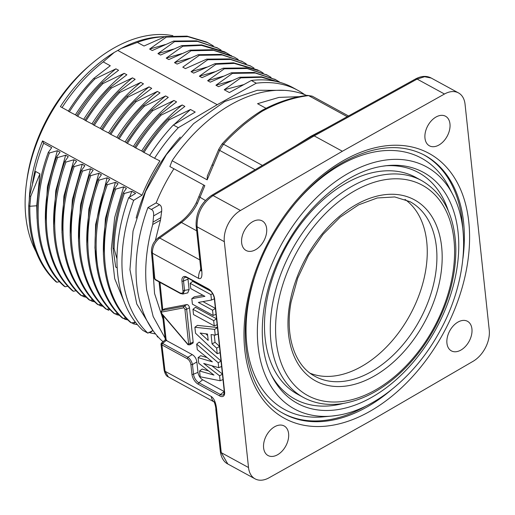 <?xml version="1.0" encoding="UTF-8"?>
<svg xmlns="http://www.w3.org/2000/svg" width="515" height="515" viewBox="0 0 515 515"><rect width="100%" height="100%" fill="white"/><g stroke="black" fill="none" stroke-linecap="round" stroke-linejoin="round"><path stroke-width="0.77" d="M163.21 341.593L162.219 341.052A143.466 93.801 118.6 0 1 136.784 284.756A143.466 93.801 118.6 0 1 147.921 207.584L151.326 209.438C153.058 210.088 153.818 212.238 153.618 215.888L152.736 224.514C146.279 247.625 144.277 269.512 146.724 290.183L153.174 316.551L165.128 338.162M162.991 319.055L154.558 293.537L152.582 264.053M155.33 240.537L160.48 220.092L161.665 211.298L153.618 215.888M151.326 209.438L159.56 204.738C161.195 205.582 161.897 207.77 161.665 211.298M159.56 204.738L156.154 202.884L147.921 207.584M82.677 295.591L82.632 296.106M86.404 297.303L83.771 296.692M82.632 296.119L83.7 296.698M83.707 296.692L84.885 295.713M90.968 300.11L90.917 300.631L91.979 301.217L93.183 300.219M94.773 301.874L92.05 301.224M99.253 304.623L99.208 305.131L100.283 305.73M103.026 306.361L100.393 305.755M100.283 305.736L101.474 304.751M107.487 309.682L108.556 310.268L109.766 309.264M115.83 313.661L115.778 314.208L116.866 314.723L118.038 313.783M119.557 315.367L116.931 314.742M124.102 318.199L124.051 318.727L125.132 319.313L126.323 318.322M127.907 319.97L125.126 319.313M132.407 322.705L132.361 323.22L133.424 323.813L135.4 322.178M137.447 324.707L133.462 323.819M155.588 333.99L150.123 332.838M152.73 330.585L150.019 332.825L148.938 332.227M157.281 335.999L157.217 336.765M158.42 337.261L157.223 336.759M214.678 71.804L199.369 76.201L216.01 64.246L214.993 63.673L193.698 73.111L191.059 71.675L206.657 67.169M258.079 70.066L233.559 62.817L215.025 63.686M216.004 64.272L234.299 63.403L259.869 71.031L263.184 73.053M243.878 84.576L224.231 89.758L229.362 92.565L251.314 80.482A143.466 93.801 118.6 0 1 292.893 87.621L297.87 90.337A143.466 93.801 -61.4 0 1 304.661 94.638M240.872 77.849L261.633 77.289L280.405 82.49M224.218 89.758L240.872 77.829M280.83 82.619L261.472 76.812L239.932 77.237M240.878 77.823L239.797 77.237L218.566 86.674L215.927 85.233L231.499 80.726M215.927 85.233L232.439 73.394L255.331 73.033L275.699 79.748L279.458 81.962M275.306 79.535L254.256 72.448L231.357 72.789L232.432 73.375M231.357 72.808L210.287 82.162M207.642 80.707L223.259 76.214M210.275 82.155L207.635 80.713L224.315 68.778L247.129 68.514L267.427 75.235L271.064 77.385M267.034 75.029L246.119 67.935L223.368 68.186M224.315 68.778L223.24 68.192M223.233 68.192L202.009 77.643L199.369 76.201M191.052 71.669L207.745 59.734L230.553 59.476L250.844 66.197L253.992 68.032M250.457 65.991L229.555 58.903L206.824 59.141M207.745 59.734L206.676 59.148L185.439 68.604L182.793 67.162L199.337 55.298L222.203 54.97L242.539 61.671L246.215 63.834M242.14 61.452L221.102 54.371L198.236 54.699L199.337 55.298M198.236 54.699L177.128 64.072M177.115 64.066L174.488 62.637L190.08 58.124M238.13 59.412L234.274 57.107L213.551 50.322L191.052 50.753L174.488 62.637M231.686 55.775L211.993 49.717L189.996 50.155L191.052 50.74M189.996 50.18L168.849 59.56L166.21 58.118L181.847 53.605M226.394 52.82A142.249 142.249 0 0 0 224.489 51.783L201.584 44.895L181.641 45.629L182.864 46.221L201.603 45.41L226.394 52.82L229.787 54.854M166.21 58.118L182.864 46.196M181.634 45.661L160.564 55.041L157.931 53.605L173.42 49.118M157.931 53.605L174.579 41.638L197.387 41.38L217.671 48.101L221.07 50.09M217.298 47.901L196.44 40.833L173.735 41.065M174.579 41.638L173.555 41.078L152.266 50.515M149.627 49.067L165.302 44.541M152.26 50.509L149.62 49.073M166.306 37.086L187.891 36.655L207.796 42.7L213.332 45.874M149.62 49.067L166.306 37.112L165.225 36.578L144.007 46.009L137.376 42.391A135.979 88.908 -61.4 0 1 164.916 36.7M206.193 41.921L187.054 36.14L165.231 36.559M164.955 36.687L163.358 36.707A134.421 87.885 118.6 0 0 121.167 48.474L137.376 42.391M415.631 78.969L417.105 79.078L424.585 76.722L431.203 78.029M465.058 104.242A24.952 16.313 118.6 0 0 458.485 92.912A24.952 16.313 118.6 0 0 444.484 94.013L342.366 151.256L240.466 210.493A24.952 16.313 118.6 0 0 224.328 241.683L248.52 467.536A24.952 16.313 118.6 0 0 255.092 478.866A24.952 16.313 118.6 0 0 269.094 477.766L371.212 420.523L473.111 361.285A24.952 16.313 118.6 0 0 489.25 330.096L465.058 104.242M449.968 123.89A16.841 11.008 118.6 0 0 445.533 116.242A16.841 11.008 118.6 0 0 431.461 120.671A16.841 11.008 118.6 0 0 424.972 138.162A16.841 11.008 118.6 0 0 429.407 145.809A16.841 11.008 118.6 0 0 443.473 141.387A16.841 11.008 118.6 0 0 449.968 123.89M471.933 328.95A16.841 11.008 118.6 0 0 467.498 321.302A16.841 11.008 118.6 0 0 453.425 325.725A16.841 11.008 118.6 0 0 446.936 343.222A16.841 11.008 118.6 0 0 451.372 350.87A16.841 11.008 118.6 0 0 465.438 346.44A16.841 11.008 118.6 0 0 471.933 328.95M227.804 463.983L221.263 452.666L216.757 410.622C216.133 403.309 214.317 398.604 211.305 396.498A12.476 8.156 -61.4 0 0 213.957 401.758M227.823 463.996C225.576 462.914 221.469 459.702 220.317 451.481L215.817 409.431A3.74 2.06 -6.1 0 0 216.757 410.622M262.425 110.345L263.828 110.365C278.969 102.285 293.898 97.361 308.62 95.61L312.161 96.144M325.583 128.615L311.099 136.153L311.684 136.327M312.663 135.754L415.605 78.924C421.354 75.892 426.555 75.602 431.222 78.042M312.341 136.044L314.195 135.889L342.366 151.256M224.328 241.683L197.071 226.819C196.82 213.712 202.157 203.29 213.088 195.558L314.195 135.889L417.105 79.078L444.484 94.013M187.969 278.132A6.238 3.238 -119.7 0 0 187.994 279.143L189.114 289.578L187.737 292.932L187.228 292.977M263.828 110.365C261.453 111.427 255.028 116.01 244.554 124.128C235.291 132.052 228.267 138.741 223.497 144.213L219.648 150.374L207.159 179.844L172.113 160.725L169.879 166.57L204.822 185.625L197.4 203.464C193.795 210.719 188.49 217.06 181.48 222.499L159.708 238.02C154.738 242.044 152.305 247.097 152.408 253.193L154.873 279.194L180.147 292.984C182.329 293.692 183.276 292.926 182.98 290.685L181.943 281.01A8.382 4.352 60.3 0 1 186.765 277.089L208.311 288.838A8.382 4.352 60.3 0 1 214.626 298.835L224.611 392.044A1.249 0.689 173.9 0 1 224.295 391.651L223.677 394.554A7.159 3.714 60.3 0 1 220.439 394.509L198.893 382.761A7.159 3.714 60.3 0 1 193.505 374.225L192.468 364.556C191.773 361.408 190.228 358.968 187.846 357.23L192.237 354.597C194.799 356.168 196.337 358.614 196.865 361.916L197.979 372.351A6.238 3.238 -119.7 0 0 202.678 379.793L224.225 391.542A6.238 3.238 -119.7 0 0 224.289 391.58M192.237 354.597L166.293 340.441L162.534 343.428C161.221 342.765 161.144 342.887 162.315 343.795M182.992 293.936L184.557 290.692L183.52 281.023A7.159 3.714 60.3 0 1 185.091 277.237L187.093 277.656L208.639 289.404C211.62 291.361 213.506 294.374 214.311 298.443L224.295 391.651M184.924 309.361A1.185 0.612 -119.7 0 0 183.655 307.867L161.755 312.045A1.185 0.612 -119.7 0 0 161.935 313.744L187.505 343.82A1.185 0.612 -119.7 0 0 188.593 343.608L184.924 309.361A1.249 0.689 -6.1 0 0 186.662 309.29A2.427 1.262 -119.7 0 0 184.055 306.225L186.816 304.571A2.498 1.294 60.3 0 1 189.494 307.719L193.164 341.973A2.498 1.294 60.3 0 1 192.732 343.241L189.906 344.78A2.427 1.262 -119.7 0 0 190.331 343.544L193.164 341.973M186.816 304.571L164.922 308.749A2.498 1.294 60.3 0 0 164.691 308.839L161.929 310.487C160.822 311.569 160.815 312.747 161.91 314.028L187.479 344.097C187.589 344.709 188.393 344.934 189.906 344.78M215.392 308.536L212.56 310.191L198.346 302.434L211.478 300.052L210.893 294.619L190.177 283.321L190.743 288.593L204.919 296.325L191.818 298.649L192.41 304.165L213.126 315.463L212.56 310.191M216.01 314.324L213.126 315.463M215.373 308.369L202.962 301.597M214.349 298.803L211.478 300.052M212.611 293.614L210.893 294.619M210.905 291.265L192.707 281.345L190.177 283.321M202.968 295.256L194.361 296.782L191.818 298.649M216.506 318.94L213.68 320.6L192.958 309.296L193.524 314.568L214.24 325.873L213.68 320.6M217.124 324.733L214.24 325.873M216.487 318.772L195.494 307.32L192.958 309.296M200.135 333.038L207.513 334.035L208.195 340.396L200.135 333.038M207.674 335.542L205.768 333.797M219.435 346.292L215.045 342.269L212.071 343.936L211.066 334.563L215.238 335.149L214.62 329.388L194.882 327.263L195.52 333.218L217.221 353.696L216.622 348.108L212.071 343.936M219.461 346.518L216.622 348.108M215.045 342.269L214.266 335.014M218.115 333.939L215.238 335.149M217.439 327.617L214.62 329.388M217.427 327.521L197.425 325.364L194.882 327.263M220.117 352.666L217.221 353.696M220.117 380.746L219.59 375.808L203.702 363.448L218.721 367.684L218.193 362.747L196.691 344.117L197.284 349.672L212.334 361.839L198.133 357.616L198.745 363.275L213.963 375.087L199.569 370.993L200.187 376.774L220.117 380.746L222.995 379.542M222.429 374.199L219.59 375.808M222.403 373.993L211.774 365.727M221.598 366.493L218.721 367.684M221.025 361.15L218.193 362.747M221.006 360.938L199.215 342.057L196.691 344.117M207.088 357.597L200.67 355.691L198.133 357.616M208.581 370.909L202.105 369.068L199.569 370.993M166.693 340.158C164.929 339.623 164.761 339.7 166.191 340.389L163.455 315.843M162.817 309.959L159.946 282.349M161.304 343.209L161.021 344.155L161.916 344.902L165.051 371.276L168.231 376.71M224.611 392.044A8.382 4.352 60.3 0 1 219.783 395.971L198.243 384.216A8.382 4.352 60.3 0 1 191.928 374.218L190.891 364.549C190.299 361.717 189.063 359.766 187.19 358.685L161.916 344.902A1.249 0.843 116.4 0 1 162.534 343.428M154.944 279.233L155.82 279.819M154.873 279.194L155.717 279.761L153.888 277.559L155.163 279.742L180.482 293.55L182.992 294.014M200.837 269.075A12.476 8.156 118.6 0 0 198.655 278.415C201.571 279.529 202.543 276.349 201.571 268.862L197.071 226.819A3.74 2.06 -6.1 0 1 196.125 225.628C195.79 212.92 200.927 202.852 211.543 195.43L312.657 135.748M299.357 96.659L279.008 97.399L257.552 103.689L266.004 108.298M311.099 136.153L295.333 145.97M201.584 268.952L200.966 270.935L200.631 267.678A3.74 2.06 -6.1 0 0 201.571 268.862M266.641 228.557A16.841 11.008 118.6 0 0 262.206 220.909A16.841 11.008 118.6 0 0 248.133 225.332A16.841 11.008 118.6 0 0 241.644 242.829A16.841 11.008 118.6 0 0 246.08 250.477A16.841 11.008 118.6 0 0 260.152 246.054A16.841 11.008 118.6 0 0 266.641 228.557M288.606 433.611A16.841 11.008 118.6 0 0 284.171 425.963A16.841 11.008 118.6 0 0 270.098 430.392A16.841 11.008 118.6 0 0 263.609 447.889A16.841 11.008 118.6 0 0 268.045 455.537A16.841 11.008 118.6 0 0 282.117 451.108A16.841 11.008 118.6 0 0 288.606 433.611M172.866 35.677A134.421 87.885 118.6 0 0 91.31 64.027A134.421 87.885 118.6 0 0 26.523 182.812A134.421 87.885 118.6 0 0 25.821 216.744A134.421 87.885 118.6 0 0 36.05 251.706M26.523 182.812L26.973 179.484A128.184 83.81 -61.4 0 1 88.76 66.21L91.31 64.027M59.553 281.647L56.901 282.233C38.509 264.794 29.471 239.481 29.793 206.277L30.713 196.395L39.925 173.825L36.713 205.762L29.793 206.277L28.724 205.691M30.713 196.395L29.638 195.803L35.632 171.489L39.925 173.825M29.638 195.803L28.737 205.691M28.731 205.697C28.409 238.902 37.447 264.214 55.839 281.621M56.888 282.239L55.82 281.654M37.048 218.63L36.713 205.762M117.188 267.871L115.688 267.047L113.036 248.108L114.111 248.694C114.485 230.701 117.884 212.289 124.302 193.466L131.827 191.329L129.651 197.052M116.963 258.845L114.105 248.694M115.682 189.14L114.613 188.554C95.005 241.574 101.429 297.052 130.392 322.339L131.473 322.924C102.511 297.644 96.086 242.159 115.682 189.147L123.632 186.861L126.394 188.368L123.227 192.88C116.815 211.704 113.416 230.115 113.036 248.108M123.227 192.88L124.302 193.466M131.827 191.329L135.619 193.395L128.692 197.638A143.466 93.801 118.6 0 0 142.919 330.437L147.889 333.147A143.466 93.801 -61.4 0 1 133.668 200.348L142.063 195.204L42.52 140.91A134.421 87.885 118.6 0 0 29.297 198.771M125.132 304.281L114.691 278.628L111.349 248.874L114.671 217.542L123.645 186.868M135.316 322.062L131.473 322.918M103.348 254.236L105.401 218.405L115.379 182.355L118.019 183.797L114.613 188.567M125.86 317.813L123.175 318.405C94.232 293.099 87.795 237.66 107.365 184.673M106.264 184.08L107.345 184.666L115.373 182.355M98.256 270.324L94.94 247.985L95.623 224.476L107.075 177.83L109.701 179.259L106.27 184.074C86.713 237.074 93.157 292.514 122.107 317.8M123.169 318.405L122.094 317.819M86.752 244.87L88.85 209.219L98.809 173.317L101.442 174.752L98.024 179.535C78.415 232.535 84.853 288.02 113.841 313.287L114.916 313.88C85.928 288.606 79.49 233.128 99.092 180.115L107.062 177.817M117.575 313.274L114.916 313.86M99.092 180.108L98.024 179.523M109.302 308.768L106.611 309.367C77.662 284.061 71.218 228.621 90.782 175.628L98.803 173.317M78.492 241.174L80.559 204.609L90.505 168.791L93.131 170.22L89.694 175.036C70.143 228.036 76.581 283.469 105.536 308.755M106.605 309.367L105.523 308.775M89.687 175.042L90.762 175.628M97.277 304.256L98.339 304.835C69.358 279.568 62.92 224.089 82.529 171.077L90.498 168.785M100.998 304.236L98.339 304.822M82.529 171.07L81.441 170.478C61.832 223.497 68.276 278.982 97.271 304.249M84.866 165.714L81.447 170.491M70.162 235.361L72.351 199.659L82.207 164.266L84.859 165.708M90.003 300.309C61.073 275.016 54.648 219.551 74.231 166.557L73.175 165.984C53.599 218.978 60.023 274.444 88.953 299.736M92.726 299.724L89.996 300.329L88.941 299.756M74.231 166.551L82.2 164.259M61.967 232.774L63.899 196.125L73.941 159.759L76.587 161.195L73.175 165.978M65.972 162.038L64.858 161.427C45.249 214.446 51.693 269.937 80.688 295.211L81.776 295.803C52.788 270.542 46.356 215.051 65.978 162.045L73.935 159.753M84.415 295.204L81.769 295.79M53.586 226.6L55.775 190.608L65.637 155.227L68.27 156.663L64.864 161.44M73.439 291.258C44.49 265.965 38.046 210.526 57.609 157.538L65.624 155.221M76.136 290.679L73.433 291.278L72.39 290.711M45.346 222.177L47.438 186.469L57.358 150.715L60.01 152.157L56.573 156.972C37.022 209.966 43.46 265.405 72.403 290.698M56.573 156.978L57.59 157.532M49.395 152.987L48.307 152.395C28.692 205.408 35.117 260.893 64.085 286.166L65.199 286.778C36.224 261.498 29.793 206.006 49.395 152.994L57.352 150.708M67.871 286.173L65.199 286.765M32.516 183.192A135.979 88.908 118.6 0 1 43.633 143.228L51.719 147.631L48.307 152.401M43.633 143.228L42.52 140.91M152.852 330.521L147.889 333.147M128.692 197.638L133.668 200.348M149.968 155.524L143.981 152.472C151.5 140.421 159.959 129.49 169.351 119.692L190.499 109.495L195.204 112.064L173.343 124.997A143.466 93.801 118.6 0 0 149.588 155.575L154.564 158.285A143.466 93.801 -61.4 0 1 178.319 127.707L217.221 104.693L117.787 50.451L121.167 48.474M190.499 109.495L174.038 124.585M135.69 147.947C143.286 135.87 151.796 124.913 161.227 115.077L182.213 104.976L184.872 106.431L168.276 119.107L169.351 119.692M168.276 119.1C161.485 125.563 153.032 136.494 142.913 151.886L143.975 152.466M182.213 104.976C166.821 117.336 153.316 132.683 141.683 151.011L134.615 147.361C142.211 135.284 150.721 124.327 160.152 114.491L161.227 115.077M143.009 151.732L141.683 151.011M173.941 100.464C158.543 112.817 145.024 128.158 133.391 146.485L127.405 143.428C134.956 131.409 143.408 120.484 152.775 110.648L173.941 100.464L176.581 101.906L160.152 114.485M134.711 147.206L133.391 146.485M165.63 95.932C150.245 108.292 136.733 123.639 125.106 141.966L119.132 138.915C126.619 126.864 135.059 115.939 144.438 106.148L165.63 95.932L168.283 97.38L151.706 110.068L152.775 110.654M151.706 110.062C144.87 116.654 136.417 127.585 126.342 142.848L127.405 143.428M126.439 142.694L125.106 141.966M157.371 91.425C141.973 103.779 128.454 119.12 116.815 137.447L110.834 134.389C118.373 122.37 126.825 111.446 136.185 101.61L157.371 91.425L160.017 92.874L143.402 105.581L144.432 106.142M143.402 105.581C136.617 112.025 128.171 122.943 118.057 138.335L119.126 138.915M118.154 138.174L116.821 137.447M149.06 86.893C133.668 99.253 120.156 114.6 108.53 132.928L102.556 129.877C110.107 117.793 118.598 106.843 128.029 97.039L149.06 86.893L151.706 88.335L135.123 101.037L136.185 101.616M135.123 101.037C128.763 106.998 120.317 117.922 109.766 133.81L110.828 134.389M109.869 133.655L108.536 132.928M128.029 97.039L126.928 96.44C117.51 106.251 109.032 117.201 101.487 129.297L102.549 129.87M119.622 92.552L140.782 82.381L143.447 83.829L126.928 96.44M140.782 82.381C125.39 94.741 111.877 110.081 100.251 128.409L94.277 125.357C101.828 113.352 110.281 102.421 119.622 92.571L118.682 91.908C109.283 101.77 100.792 112.727 93.202 124.778M101.584 129.136L100.251 128.409M94.271 125.357L93.189 124.765M111.369 88.046L132.49 77.862L135.149 79.304L118.682 91.915M132.49 77.862C117.098 90.215 103.586 105.556 91.953 123.883L85.966 120.825C93.485 108.774 101.957 97.856 111.369 88.071L110.365 87.37C103.547 93.859 95.063 104.822 84.911 120.253L85.973 120.832M93.299 124.617L91.96 123.89M124.199 73.336C108.807 85.696 95.301 101.037 83.675 119.371L77.688 116.313C86.81 102.318 95.249 91.387 103.019 83.527L124.199 73.336L126.864 74.784L110.365 87.376M85.007 120.098L83.675 119.371M94.895 78.937L115.939 68.83L118.585 70.272L101.989 82.966L103.019 83.527M101.989 82.966C92.494 92.726 84.035 103.644 76.613 115.727L77.688 116.313M115.939 68.83C100.541 81.183 87.022 96.524 75.39 114.851L69.39 111.787C78.048 98.307 86.552 87.357 94.895 78.943L93.73 78.428C84.37 88.258 75.898 99.183 68.321 111.201L69.396 111.787M76.709 115.572L75.39 114.851M68.418 111.047L62.051 107.571A135.979 88.908 118.6 0 1 103.219 61.897L110.274 65.74L93.73 78.428M103.219 61.897L114.201 52.453L117.787 50.451M62.051 107.571L60.397 106.618A134.421 87.885 -61.4 0 1 114.201 52.453M142.063 195.204A134.421 87.885 -61.4 0 1 159.927 160.912L154.564 158.285M173.343 124.997L178.319 127.707M217.221 104.693L256.283 83.198L251.314 80.482M256.283 83.198A143.466 93.801 -61.4 0 1 297.87 90.337M180.289 137.119A131.924 86.256 118.6 0 0 136.147 218.051M172.113 160.725A143.466 93.801 -61.4 0 1 306.689 95.462M173.903 168.766A134.421 87.885 118.6 0 0 156.154 202.884M207.159 179.844L207.307 175.995L207.757 175.01M213.152 165.682L212.232 164.658L218.695 149.485M255.105 169.712L219.648 150.374L218.74 149.498M422.86 154.333A147.136 96.202 -61.4 0 1 462.792 228.86M366.236 405.891A147.136 96.202 -61.4 0 1 366.088 405.975A147.136 96.202 -61.4 0 1 281.956 412.67M405.022 199.408A99.344 64.954 -61.4 0 1 425.403 271.978A99.344 64.954 -61.4 0 1 310.191 373.266M385.568 165.785A129.02 84.357 -61.4 0 1 448.288 210.815M343.209 403.464A129.02 84.357 -61.4 0 1 335.329 405.151A129.02 84.357 -61.4 0 1 271.392 375.113M421.727 180.63L415.927 177.463A123.503 80.752 118.6 0 0 285.896 247.226A123.503 80.752 118.6 0 0 297.651 394.31L303.451 397.477A123.503 80.752 -61.4 0 1 291.696 250.387A123.503 80.752 -61.4 0 1 421.727 180.63C443.57 193.492 454.938 216.229 455.839 248.829C455.949 274.649 449.183 300.58 435.542 326.619C427.289 342.082 417.311 355.807 405.614 367.8C385.89 387.698 365.109 399.582 343.273 403.451C328.544 405.814 315.27 403.824 303.451 397.477M331.84 416.062L323.388 416.854A143.099 93.563 -61.4 0 1 256.406 271.682M290.492 209.187A143.099 93.563 -61.4 0 1 376.806 151.545A143.099 93.563 -61.4 0 1 448.816 186.9L452.724 194.432M160.48 220.092L152.736 224.514M153.155 222.042L160.983 217.575M391.213 389.958A147.174 96.221 -61.4 0 1 367.433 406.734A147.174 96.221 -61.4 0 1 282.606 413.049C247.805 394.342 234.859 336.739 254.333 277.862C269.358 229.645 304.513 183.881 342.739 162.502C373.285 145.758 400.219 143.151 423.536 154.674L423.536 154.674A147.174 96.221 -61.4 0 1 462.927 258.485M343.37 160.603A150.914 98.674 -61.4 0 1 468.792 221.939A150.914 98.674 -61.4 0 1 370.208 411.17A150.914 98.674 -61.4 0 1 244.78 349.833A150.914 98.674 -61.4 0 1 343.37 160.603M248.52 467.536L221.263 452.666A3.74 2.06 -6.1 0 1 220.317 451.481M307.494 95.397L308.62 95.61L347.226 116.667M240.466 210.493L213.088 195.558L211.568 195.475M181.943 281.01A1.249 0.689 -6.1 0 0 183.52 281.023L187.994 279.143M219.783 395.971A1.249 0.818 -61.4 0 1 220.439 394.509L224.225 391.542M198.243 384.216A1.249 0.818 -61.4 0 1 198.893 382.761L202.678 379.793M191.928 374.218A1.249 0.689 -6.1 0 0 193.505 374.225L197.979 372.351M187.19 358.685L187.846 357.23L162.637 343.479A1.249 0.818 118.6 0 0 161.98 344.934M190.891 364.549L192.468 364.556L196.865 361.916M189.114 289.578L182.98 290.685M188.593 343.608A1.249 0.689 -6.1 0 0 190.331 343.544L186.662 309.29L189.494 307.719M183.655 307.867A1.249 1.049 -100.8 0 1 184.055 306.225L162.154 310.403L164.922 308.749M161.755 312.045A1.249 1.049 -100.8 0 1 162.154 310.403A2.427 1.262 -119.7 0 0 161.929 310.487M214.626 298.835A1.249 0.689 173.9 0 1 214.311 298.443M208.311 288.838A1.249 0.818 118.6 0 0 208.639 289.404M186.765 277.089A1.249 0.818 118.6 0 0 187.093 277.656M180.147 292.984L181.023 293.569M196.679 230.791L181.48 222.499L179.909 222.448M199.794 259.888L159.708 238.02L158.137 237.975M198.655 278.415L152.408 253.193L151.507 251.938M164.169 370.143L165.051 371.276L211.305 396.498M262.386 165.418L223.497 144.213L222.094 144.033M197.4 203.464L196.646 202.962M205.35 200.457L199.105 196.717M345.153 401.114A119.763 78.306 118.6 0 0 450.619 222.686A119.763 78.306 118.6 0 0 299.453 247.425A119.763 78.306 118.6 0 0 345.153 401.114M409.946 201.642A99.421 64.999 -61.4 0 1 435.053 277.199A99.421 64.999 -61.4 0 1 314.736 376.201C294.87 365.747 284.686 336.166 291.091 302.022L297.657 278.261L308.53 255.221L322.995 234.428L340.074 217.259L358.601 204.848L377.263 197.972L394.728 196.949L409.946 201.642M440.254 278.106A103.161 67.452 -61.4 0 1 347.915 385.767A103.161 67.452 -61.4 0 1 289.894 302.711A103.161 67.452 -61.4 0 1 382.233 195.05A103.161 67.452 -61.4 0 1 440.254 278.106M387.653 165.56A131.57 86.024 118.6 0 1 455.653 275.596A131.57 86.024 118.6 0 1 338.542 409.489A131.57 86.024 -61.4 0 1 272.332 376.986L272.332 376.986C255.041 345.114 260.332 290.563 285.915 245.468C309.026 203.122 348.127 171.347 382.413 166.236L387.653 165.56A131.57 86.024 118.6 0 0 382.523 166.216M452.743 194.47L452.743 194.47A137.891 90.157 118.6 0 0 383.36 160.403A137.891 90.157 -61.4 0 0 260.616 300.734A137.891 90.157 -61.4 0 0 331.885 416.062L337.595 415.322C374.579 409.689 415.019 376.523 439.07 332.593C465.554 285.722 471.354 229.13 452.743 194.47M337.486 415.341A137.891 90.157 -61.4 0 1 331.885 416.062M284.454 90.363L257.32 90.26L224.733 101.526L193.563 123.684L166.39 154.622L145.591 191.529L133.044 231.042L129.941 269.641L136.752 303.972L153.238 330.939M274.63 79.13L275.712 79.716M266.358 74.617L267.44 75.209M249.788 65.585L250.857 66.165M241.451 61.04L242.552 61.639M216.648 47.509L217.684 48.075M206.721 42.127L207.803 42.674M458.485 92.912L431.171 78.016M255.092 478.866L227.772 463.97M215.817 409.431C216.165 408.35 214.543 401.951 213.867 401.636L214.588 402.164M262.341 110.204C277.559 102.092 292.61 97.148 307.481 95.365L312.328 96.234L348.501 115.965M187.318 292.958L182.761 294.065M159.077 281.879L162.051 310.416M162.521 314.742L165.328 339.906M161.472 343.042L165.302 339.855M203.67 185.078L196.279 202.813C191.857 211.163 186.391 217.691 179.877 222.409L158.105 237.93C153.528 241.612 151.307 246.279 151.455 251.938L153.856 277.218M161.06 344.503L164.118 370.143C165.032 373.961 166.377 376.188 168.16 376.838M168.315 376.929L214.015 401.855M262.264 110.249C248.095 118.933 234.692 130.179 222.049 144.007L218.643 149.459M200.631 267.678L196.125 225.628M207.345 176.014L212.199 164.626"/></g></svg>
